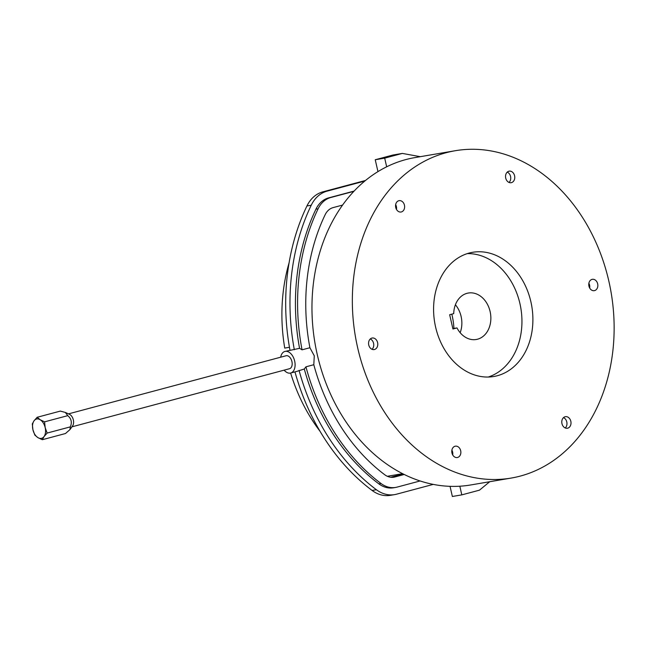 <?xml version="1.0" encoding="UTF-8"?>
<svg xmlns="http://www.w3.org/2000/svg" width="646" height="646" viewBox="0 0 646 646"><rect width="100%" height="100%" fill="white"/><g stroke="black" fill="none" stroke-linecap="round" stroke-linejoin="round"><path stroke-width="0.97" d="M45.188 427.636A9.973 6.21 -105 0 0 40.189 419.747A9.973 6.21 -105 0 0 36.822 418.963A9.973 6.21 -105 0 0 34.052 420.788A9.973 6.21 -105 0 0 32.914 429.727A9.973 6.21 -105 0 0 37.904 437.617A9.973 6.21 -105 0 0 41.271 438.392A9.973 6.21 -105 0 0 44.041 436.567A9.973 6.21 -105 0 0 45.188 427.636L44.574 421.846L40.189 419.747L37.153 417.284L34.052 420.788L32.3 423.938L32.914 429.727L34.868 435.154L37.904 437.617L42.289 439.716L44.041 436.567L47.142 433.062L45.188 427.636M42.289 439.716L65.48 433.523L69.978 429.59L70.333 426.869L47.142 433.062M44.574 421.846L67.765 415.653C71.343 418.665 72.199 422.403 70.333 426.869M37.153 417.284L60.344 411.09L65.335 412.439L67.765 415.653M65.335 412.439L69.534 414.369A6.702 4.175 75 0 1 73.248 419.545A6.702 4.175 75 0 1 72.602 425.875L69.978 429.59M285.831 355.833A6.702 4.175 75 0 1 286.065 355.76A6.702 4.175 75 0 1 286.299 355.704A6.702 4.175 75 0 1 291.871 361.34A6.702 4.175 75 0 1 289.521 368.713A6.702 4.175 75 0 1 289.287 368.761M284.143 370.15A11.176 6.953 -105 0 0 290.28 373.113A11.176 6.953 -105 0 0 290.676 373.025A11.176 6.953 -105 0 0 294.592 360.751A11.176 6.953 -105 0 0 285.298 351.351A11.176 6.953 -105 0 0 284.91 351.44A11.176 6.953 -105 0 0 280.687 357.198M455.406 304.759A23.563 18.411 -99.7 0 1 461.107 316.435A23.563 18.411 -99.7 0 1 460.17 332.698M433.232 484.395L396.547 494.19A34.577 27.019 -99.7 0 1 394.641 494.61L390.345 495.345A34.577 27.019 -99.7 0 1 372.096 490.451A201.722 157.608 80.3 0 1 294.964 371.886M394.641 494.61A34.577 27.019 -99.7 0 1 376.392 489.725L372.096 490.451M404.202 474.487L394.843 476.99A17.289 13.509 -99.7 0 1 393.89 477.2A17.289 13.509 -99.7 0 1 384.758 474.753A184.433 144.098 80.3 0 1 313.803 364.715L305.946 366.815L304.29 369.003L297.055 371.305M299.058 370.4A201.722 157.608 80.3 0 0 376.392 489.725M313.803 364.715L314.279 355.825L309.91 347.734L302.053 349.825L299.558 348.331A194.801 152.206 80.3 0 1 315.959 209.151L318.107 208.787A194.801 152.206 80.3 0 0 302.053 349.825M420.086 480.971L397.153 487.092A27.665 21.617 -99.7 0 1 395.627 487.423L393.479 487.795A27.665 21.617 -99.7 0 1 378.879 483.878A194.801 152.206 80.3 0 1 304.29 369.003M395.627 487.423A27.665 21.617 -99.7 0 1 381.027 483.515L378.879 483.878M305.946 366.815A194.801 152.206 80.3 0 0 381.027 483.515M453.928 328.443A60.215 47.045 80.3 0 0 452.095 315.288A60.215 47.045 80.3 0 0 451.82 314.15M353.879 191.337L330.825 197.498A27.665 21.617 80.3 0 0 318.107 208.787M354.145 191.063L328.677 197.862A27.665 21.617 80.3 0 0 315.959 209.151M284.91 351.44L299.558 348.331M364.796 181.066L327.134 191.127A34.577 27.019 80.3 0 0 311.235 205.234A201.722 157.608 80.3 0 0 294.318 349.728M365.547 180.452L322.839 191.862A34.577 27.019 80.3 0 0 306.939 205.969A201.722 157.608 80.3 0 0 289.957 350.092M342.598 205.073L333.142 207.6A17.289 13.509 80.3 0 0 325.188 214.65A184.433 144.098 80.3 0 0 309.91 347.734M452.935 329L449.664 314.723L453.718 313.641A23.563 18.411 -99.7 0 1 468.334 293.034A23.563 18.411 -99.7 0 1 490.104 311.501A23.563 18.411 -99.7 0 1 476.239 339.489A23.563 18.411 -99.7 0 1 456.988 327.918L452.935 329M452.854 328.628L456.988 327.918M450.036 486.341L452.362 496.483L461.809 494.876L459.831 486.212A166.046 129.733 -99.7 0 1 317.315 354.807A166.046 129.733 -99.7 0 1 386.671 166.805L384.693 158.141L402.361 153.417L420.271 156.679M403.12 473.946L390.717 477.257M289.093 262.793A158.141 123.556 -99.7 0 0 284.741 348.089L289.456 347.282M320.069 431.35A158.141 123.556 -99.7 0 1 290.627 373.041M402.361 153.417L392.905 155.032L375.237 159.748L377.958 171.626M467.26 253.628A62.993 49.217 -99.7 0 1 519.917 303.539A62.993 49.217 -99.7 0 1 488.271 377.03M396.466 209.401A5.757 4.498 80.3 0 0 395.659 204.637M589.685 288.059A5.757 4.498 80.3 0 0 588.869 283.295M452.701 454.921A5.757 4.498 80.3 0 0 451.893 450.157M372.039 349.308A5.862 4.579 80.3 0 0 373.574 343.301A5.862 4.579 80.3 0 0 370.279 338.972M509.024 182.447A5.862 4.579 80.3 0 0 510.639 176.851A5.862 4.579 80.3 0 0 507.263 172.111M565.258 427.967A5.862 4.579 80.3 0 0 565.71 427.49A5.862 4.579 80.3 0 0 563.498 417.631M375.237 159.748L384.693 158.141M387.334 476.288L402.595 473.688M489.708 481.73L479.477 490.161L461.809 494.876M435.614 327.118A62.993 49.217 -99.7 0 1 472.662 252.295A62.993 49.217 -99.7 0 1 530.867 301.674A62.993 49.217 -99.7 0 1 493.819 376.497A62.993 49.217 -99.7 0 1 435.614 327.118M403.217 202.521A5.757 4.498 -99.7 0 1 404.461 208.327A5.757 4.498 -99.7 0 1 401.061 212.009A5.757 4.498 -99.7 0 1 396.959 210.144A5.757 4.498 -99.7 0 1 395.715 204.338A5.757 4.498 -99.7 0 1 399.123 200.656A5.757 4.498 -99.7 0 1 403.217 202.521M594.586 290.603A5.757 4.498 -99.7 0 1 594.272 290.668A5.757 4.498 -99.7 0 1 588.91 285.952A5.757 4.498 -99.7 0 1 592.019 279.387A5.757 4.498 -99.7 0 1 592.342 279.314A5.757 4.498 -99.7 0 1 597.703 284.03A5.757 4.498 -99.7 0 1 594.586 290.603M451.909 450.06A5.757 4.498 -99.7 0 1 455.357 446.176A5.757 4.498 -99.7 0 1 460.735 453.653A5.757 4.498 -99.7 0 1 457.287 457.53A5.757 4.498 -99.7 0 1 451.909 450.06M368.745 344.98A5.862 4.579 -99.7 0 1 372.193 338.019A5.862 4.579 -99.7 0 1 377.603 342.614A5.862 4.579 -99.7 0 1 374.155 349.567A5.862 4.579 -99.7 0 1 368.745 344.98M511.244 171.4A5.862 4.579 -99.7 0 1 514.773 177.472A5.862 4.579 -99.7 0 1 511.139 182.705A5.862 4.579 -99.7 0 1 509.072 182.463A5.862 4.579 -99.7 0 1 505.535 176.39A5.862 4.579 -99.7 0 1 509.177 171.158A5.862 4.579 -99.7 0 1 511.244 171.4M569.74 426.804A5.862 4.579 -99.7 0 1 567.374 428.233A5.862 4.579 -99.7 0 1 562.367 424.882A5.862 4.579 -99.7 0 1 563.046 418.107A5.862 4.579 -99.7 0 1 565.403 416.678A5.862 4.579 -99.7 0 1 570.418 420.021A5.862 4.579 -99.7 0 1 569.74 426.804M386.671 166.805A166.046 129.733 -99.7 0 1 414.99 157.584L455.365 150.704A166.046 129.733 80.3 0 0 357.698 347.928A166.046 129.733 80.3 0 0 511.115 478.08A166.046 129.733 80.3 0 0 608.782 280.857A166.046 129.733 80.3 0 0 455.365 150.704M511.115 478.08L470.732 484.96A166.046 129.733 -99.7 0 1 459.831 486.212M392.921 477.321L394.843 476.99M328.677 197.862L330.825 197.498M306.939 205.969L311.235 205.234M322.839 191.862L327.134 191.127M289.521 368.713L71.924 426.836M286.065 355.76L68.468 413.884M297.443 371.216L290.676 373.025"/></g></svg>
